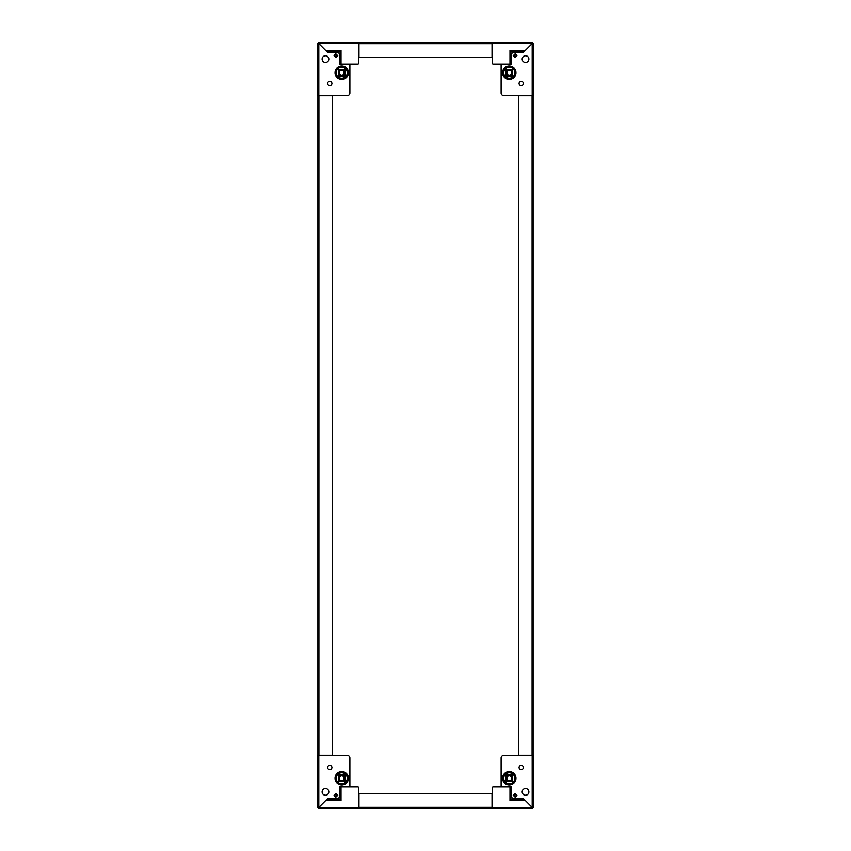 <?xml version="1.0" encoding="UTF-8"?>
<svg xmlns="http://www.w3.org/2000/svg" width="851" height="851" viewBox="0 0 851 851"><rect width="100%" height="100%" fill="white"/><g stroke="black" fill="none" stroke-linecap="round" stroke-linejoin="round"><path stroke-width="1.28" d="M510.472 776.176A2.415 2.415 0 0 1 511.355 779.463A2.415 2.415 0 0 1 508.058 780.346A2.415 2.415 0 0 1 507.175 777.059A2.415 2.415 0 0 1 510.472 776.176M507.824 780.75A2.872 2.872 0 0 0 511.749 779.697A2.872 2.872 0 0 0 510.696 775.772A2.872 2.872 0 0 1 511.749 779.697A2.872 2.872 0 0 1 507.824 780.75A2.872 2.872 0 0 1 506.77 776.825A2.872 2.872 0 0 1 510.696 775.772A2.872 2.872 0 0 0 506.77 776.825A2.872 2.872 0 0 0 507.824 780.75M317.902 103.131L317.902 112.704M317.902 755.284L317.902 95.716L332.507 95.716L332.507 755.284L317.902 755.284M514.77 72.739A5.5 5.5 0 0 1 509.26 78.239A5.5 5.5 0 0 1 503.76 72.739A5.5 5.5 0 0 1 509.26 67.24A5.5 5.5 0 0 1 514.77 72.739M523.386 83.504A2.149 2.149 0 0 0 521.227 81.356A2.149 2.149 0 0 0 519.078 83.504A2.149 2.149 0 0 0 521.227 85.664A2.149 2.149 0 0 0 523.386 83.504M528.886 59.102A3.351 3.351 0 0 0 525.535 55.751A3.351 3.351 0 0 0 522.184 59.102A3.351 3.351 0 0 0 525.535 62.453A3.351 3.351 0 0 0 528.886 59.102M505.909 76.09L505.909 69.388L512.61 69.388L512.61 76.09L505.909 76.09M514.929 57.496L513.206 55.772L515.238 53.741L516.961 55.464L514.929 57.496L513.951 56.517L515.983 54.485L516.961 55.464L514.929 57.496M503.515 95.472A2.393 2.393 0 0 1 501.122 93.078L501.122 65.325A0.957 0.957 0 0 1 502.079 64.368L511.653 64.368L493.229 64.123L509.983 64.123L509.983 50.486L510.94 51.443L509.983 50.486L510.94 51.443L524.301 51.443L525.258 50.486L523.62 52.188L531.737 44.082A0.713 0.713 0 0 0 532.194 44.273L532.194 95.472L503.515 95.472L533.194 95.472L533.194 43.592L532.237 43.592L532.237 44.273L533.194 44.273L532.194 44.273M502.079 64.368L511.653 64.368L511.653 54.581A2.393 2.393 0 0 1 514.047 52.188L523.62 52.188M501.122 93.078L501.122 65.325M513.919 56.485L515.951 54.453M492.027 44.241A1 1 0 0 0 492.272 43.592L492.272 42.582L532.194 42.582L532.194 43.539L531.513 43.539L531.513 42.582L531.513 43.592A0.713 0.713 0 0 0 531.694 44.05L524.301 51.443M532.194 42.582L533.194 43.592M531.513 43.592L492.272 43.592L492.272 63.165A0.957 0.957 0 0 0 493.229 64.123M532.183 95.472A1 1 0 0 0 531.535 95.716M510.94 64.123L510.94 51.443M476.177 42.688L483.474 42.688M358.973 806.759A1 1 0 0 0 358.728 807.408L358.728 808.418L319.487 808.418L358.728 808.418A1 1 0 0 0 359.122 808.312L475.039 808.312M484.613 808.312L491.878 808.312A1 1 0 0 0 492.272 808.418L532.194 808.418L532.194 807.461L531.513 807.408L531.513 808.418L531.513 807.408L492.272 807.408L492.272 787.835L492.272 808.418M492.027 808.312L358.973 808.312L358.973 793.717L492.027 793.717L492.027 808.312M375.961 808.312L366.387 808.312M367.526 42.688L374.823 42.688M340.528 74.824A2.415 2.415 0 0 1 339.645 71.537A2.415 2.415 0 0 1 342.942 70.654A2.415 2.415 0 0 1 343.825 73.941A2.415 2.415 0 0 1 340.528 74.824M343.176 70.25A2.872 2.872 0 0 0 339.251 71.303A2.872 2.872 0 0 0 340.304 75.228A2.872 2.872 0 0 1 339.251 71.303A2.872 2.872 0 0 1 343.176 70.25A2.872 2.872 0 0 1 344.23 74.175A2.872 2.872 0 0 1 340.304 75.228A2.872 2.872 0 0 0 344.23 74.175A2.872 2.872 0 0 0 343.176 70.25M512.323 72.739A3.053 3.053 0 0 1 509.26 75.792A3.053 3.053 0 0 1 506.207 72.739A3.053 3.053 0 0 1 509.26 69.686A3.053 3.053 0 0 1 512.323 72.739M512.376 72.739A3.106 3.106 0 0 1 509.26 75.845A3.106 3.106 0 0 1 506.154 72.739A3.106 3.106 0 0 1 509.26 69.633A3.106 3.106 0 0 1 512.376 72.739M512.61 70.431A4.064 4.064 0 0 0 511.568 69.388M506.951 69.388A4.064 4.064 0 0 0 505.909 70.431M505.909 75.048A4.064 4.064 0 0 0 506.951 76.09M511.568 76.09A4.064 4.064 0 0 0 512.61 75.048M506.377 72.739A2.883 2.883 0 0 0 509.26 75.622A2.883 2.883 0 0 0 512.142 72.739A2.883 2.883 0 0 0 509.26 69.856A2.883 2.883 0 0 0 506.377 72.739M533.098 103.131L533.098 112.704M336.23 778.261A5.5 5.5 0 0 1 341.74 772.761A5.5 5.5 0 0 1 347.24 778.261A5.5 5.5 0 0 1 341.74 783.76A5.5 5.5 0 0 1 336.23 778.261M327.614 767.496A2.149 2.149 0 0 0 329.773 769.644A2.149 2.149 0 0 0 331.922 767.496A2.149 2.149 0 0 0 329.773 765.336A2.149 2.149 0 0 0 327.614 767.496M322.114 791.898A3.351 3.351 0 0 0 325.465 795.249A3.351 3.351 0 0 0 328.816 791.898A3.351 3.351 0 0 0 325.465 788.547A3.351 3.351 0 0 0 322.114 791.898M345.091 774.91L345.091 781.612L338.39 781.612L338.39 774.91L345.091 774.91M336.071 793.504L337.794 795.228L335.762 797.259L334.039 795.536L336.071 793.504L337.049 794.483L335.017 796.515L334.039 795.536L336.071 793.504M347.485 755.528A2.393 2.393 0 0 1 349.878 757.922L349.878 785.675A0.957 0.957 0 0 1 348.921 786.632L339.347 786.632L357.771 786.877L341.017 786.877L341.017 800.514L340.06 799.557L341.017 800.514L340.06 799.557L326.699 799.557L325.742 800.514L327.38 798.812L319.263 806.918A0.713 0.713 0 0 0 318.806 806.727L317.806 806.727L317.806 807.408L318.763 807.408L318.806 806.727L318.806 755.528L347.485 755.528L317.806 755.528L317.806 806.727L318.763 806.727M348.921 786.632L339.347 786.632L339.347 796.419A2.393 2.393 0 0 1 336.953 798.812L327.38 798.812M349.878 757.922L349.878 785.675M337.081 794.515L335.049 796.547M318.806 807.461L318.806 808.418L319.487 808.418L319.487 807.408L318.763 807.408M318.806 808.418L317.806 807.408M357.771 786.877A0.957 0.957 0 0 1 358.728 787.835L358.728 807.408L319.487 807.408L319.487 808.418M319.487 807.408A0.713 0.713 0 0 0 319.306 806.95L326.699 799.557M317.806 806.727L318.806 806.727M318.817 755.528A1 1 0 0 0 319.465 755.284M340.06 786.877L340.06 799.557M503.76 778.261A5.5 5.5 0 0 0 509.26 783.76A5.5 5.5 0 0 0 514.77 778.261A5.5 5.5 0 0 0 509.26 772.761A5.5 5.5 0 0 0 503.76 778.261M523.386 767.496A2.149 2.149 0 0 1 521.227 769.644A2.149 2.149 0 0 1 519.078 767.496A2.149 2.149 0 0 1 521.227 765.336A2.149 2.149 0 0 1 523.386 767.496M528.886 791.898A3.351 3.351 0 0 1 525.535 795.249A3.351 3.351 0 0 1 522.184 791.898A3.351 3.351 0 0 1 525.535 788.547A3.351 3.351 0 0 1 528.886 791.898M515.238 797.259L516.961 795.536L514.929 793.504L513.206 795.228L515.238 797.259M532.237 807.408L533.194 807.408L533.194 755.528L503.515 755.528A2.393 2.393 0 0 0 501.122 757.922L501.122 785.675A0.957 0.957 0 0 0 502.079 786.632L511.653 786.632L511.653 796.419A2.393 2.393 0 0 0 514.047 798.812L523.62 798.812L531.737 806.918A0.713 0.713 0 0 1 532.194 806.727L532.194 807.461M531.513 807.408A0.713 0.713 0 0 1 531.694 806.95L523.62 798.812M515.983 796.515L513.951 794.483L514.929 793.504L516.961 795.536L515.983 796.515L513.919 794.515M524.301 799.557L510.94 799.557L509.983 800.514L509.983 786.877L511.653 786.632L502.079 786.632M501.122 757.922L501.122 785.675M532.237 806.727L533.194 806.727M533.194 807.408L532.194 808.418M509.983 786.877L493.229 786.877A0.957 0.957 0 0 0 492.272 787.835M492.272 807.408A1 1 0 0 0 492.027 806.759M531.535 755.284A1 1 0 0 0 532.183 755.528L532.194 806.727M525.258 800.514L509.983 800.514L510.94 799.557L510.94 786.877M509.983 800.514L510.94 799.557M512.61 781.612L512.61 774.91L505.909 774.91L505.909 781.612L512.61 781.612M347.24 72.739A5.5 5.5 0 0 0 341.74 67.24A5.5 5.5 0 0 0 336.23 72.739A5.5 5.5 0 0 0 341.74 78.239A5.5 5.5 0 0 0 347.24 72.739M327.614 83.504A2.149 2.149 0 0 1 329.773 81.356A2.149 2.149 0 0 1 331.922 83.504A2.149 2.149 0 0 1 329.773 85.664A2.149 2.149 0 0 1 327.614 83.504M322.114 59.102A3.351 3.351 0 0 1 325.465 55.751A3.351 3.351 0 0 1 328.816 59.102A3.351 3.351 0 0 1 325.465 62.453A3.351 3.351 0 0 1 322.114 59.102M335.762 53.741L334.039 55.464L336.071 57.496L337.794 55.772L335.762 53.741M318.763 43.592L317.806 43.592L317.806 95.472L347.485 95.472A2.393 2.393 0 0 0 349.878 93.078L349.878 65.325A0.957 0.957 0 0 0 348.921 64.368L339.347 64.368L339.347 54.581A2.393 2.393 0 0 0 336.953 52.188L327.38 52.188L319.263 44.082A0.713 0.713 0 0 1 318.806 44.273L318.806 42.582L358.728 42.582L358.728 63.165L358.728 43.592A1 1 0 0 0 358.973 44.241M319.487 42.582L319.487 43.592A0.713 0.713 0 0 1 319.306 44.05L327.38 52.188M337.081 56.485L335.049 54.453L337.081 56.485M326.699 51.443L340.06 51.443L341.017 50.486L341.017 64.123L339.347 64.368L348.921 64.368M349.878 93.078L349.878 65.325M319.487 43.539L318.806 43.539M318.763 44.273L317.806 44.273L318.763 44.273M317.806 43.592L318.806 42.582M341.017 64.123L357.771 64.123A0.957 0.957 0 0 0 358.728 63.165M319.465 95.716A1 1 0 0 0 318.817 95.472L318.806 44.273M336.071 57.496L337.049 56.517L335.017 54.485L334.039 55.464L336.071 57.496M325.742 50.486L341.017 50.486L340.06 51.443L340.06 64.123M341.017 50.486L340.06 51.443M338.39 69.388L338.39 76.09L345.091 76.09L345.091 69.388L338.39 69.388M508.058 70.654A2.415 2.415 0 0 1 511.355 71.537A2.415 2.415 0 0 1 510.472 74.824A2.415 2.415 0 0 1 507.175 73.941A2.415 2.415 0 0 1 508.058 70.654M506.77 74.175A2.872 2.872 0 0 0 510.696 75.228A2.872 2.872 0 0 0 511.749 71.303A2.872 2.872 0 0 0 507.824 70.25A2.872 2.872 0 0 1 511.749 71.303A2.872 2.872 0 0 1 510.696 75.228A2.872 2.872 0 0 1 506.77 74.175A2.872 2.872 0 0 1 507.824 70.25A2.872 2.872 0 0 0 506.77 74.175A2.872 2.872 0 0 1 507.824 70.25M533.098 739.434L533.098 746.731M317.902 746.731L317.902 739.434M506.207 778.261A3.053 3.053 0 0 1 509.26 775.208A3.053 3.053 0 0 1 512.323 778.261A3.053 3.053 0 0 1 509.26 781.314A3.053 3.053 0 0 1 506.207 778.261M506.154 778.261A3.106 3.106 0 0 1 509.26 775.155A3.106 3.106 0 0 1 512.376 778.261A3.106 3.106 0 0 1 509.26 781.367A3.106 3.106 0 0 1 506.154 778.261M505.909 780.569A4.064 4.064 0 0 0 506.951 781.612M511.568 781.612A4.064 4.064 0 0 0 512.61 780.569M512.61 775.952A4.064 4.064 0 0 0 511.568 774.91M506.951 774.91A4.064 4.064 0 0 0 505.909 775.952M512.142 778.261A2.883 2.883 0 0 0 509.26 775.378A2.883 2.883 0 0 0 506.377 778.261A2.883 2.883 0 0 0 509.26 781.144A2.883 2.883 0 0 0 512.142 778.261M338.677 778.261A3.053 3.053 0 0 1 341.74 775.208A3.053 3.053 0 0 1 344.793 778.261A3.053 3.053 0 0 1 341.74 781.314A3.053 3.053 0 0 1 338.677 778.261M338.624 778.261A3.106 3.106 0 0 1 341.74 775.155A3.106 3.106 0 0 1 344.846 778.261A3.106 3.106 0 0 1 341.74 781.367A3.106 3.106 0 0 1 338.624 778.261M338.39 780.569A4.064 4.064 0 0 0 339.432 781.612M344.049 781.612A4.064 4.064 0 0 0 345.091 780.569M345.091 775.952A4.064 4.064 0 0 0 344.049 774.91M339.432 774.91A4.064 4.064 0 0 0 338.39 775.952M344.623 778.261A2.883 2.883 0 0 0 341.74 775.378A2.883 2.883 0 0 0 338.858 778.261A2.883 2.883 0 0 0 341.74 781.144A2.883 2.883 0 0 0 344.623 778.261M533.098 95.716L533.098 755.284L518.493 755.284L518.493 95.716L533.098 95.716M358.973 42.688L492.027 42.688L492.027 57.283L358.973 57.283L358.973 42.688M344.793 72.739A3.053 3.053 0 0 1 341.74 75.792A3.053 3.053 0 0 1 338.677 72.739A3.053 3.053 0 0 1 341.74 69.686A3.053 3.053 0 0 1 344.793 72.739M344.846 72.739A3.106 3.106 0 0 1 341.74 75.845A3.106 3.106 0 0 1 338.624 72.739A3.106 3.106 0 0 1 341.74 69.633A3.106 3.106 0 0 1 344.846 72.739M345.091 70.431A4.064 4.064 0 0 0 344.049 69.388M339.432 69.388A4.064 4.064 0 0 0 338.39 70.431M338.39 75.048A4.064 4.064 0 0 0 339.432 76.09M344.049 76.09A4.064 4.064 0 0 0 345.091 75.048M338.858 72.739A2.883 2.883 0 0 0 341.74 75.622A2.883 2.883 0 0 0 344.623 72.739A2.883 2.883 0 0 0 341.74 69.856A2.883 2.883 0 0 0 338.858 72.739M342.942 780.346A2.415 2.415 0 0 1 339.645 779.463A2.415 2.415 0 0 1 340.528 776.176A2.415 2.415 0 0 1 343.825 777.059A2.415 2.415 0 0 1 342.942 780.346M340.304 775.772A2.872 2.872 0 0 0 339.251 779.697A2.872 2.872 0 0 0 343.176 780.75A2.872 2.872 0 0 1 339.251 779.697A2.872 2.872 0 0 1 340.304 775.772A2.872 2.872 0 0 1 344.23 776.825A2.872 2.872 0 0 1 343.176 780.75A2.872 2.872 0 0 0 344.23 776.825A2.872 2.872 0 0 0 340.304 775.772M318.912 755.284L318.912 95.716M515.195 72.739A5.936 5.936 0 0 1 509.26 78.675A5.936 5.936 0 0 1 503.324 72.739A5.936 5.936 0 0 1 509.26 66.803A5.936 5.936 0 0 1 515.195 72.739M502.558 72.739A6.702 6.702 0 0 1 509.26 66.038A6.702 6.702 0 0 1 515.961 72.739A6.702 6.702 0 0 1 509.26 79.441A6.702 6.702 0 0 1 502.558 72.739M509.983 50.486L525.258 50.486M492.027 807.312L358.973 807.312M335.805 778.261A5.936 5.936 0 0 1 341.74 772.325A5.936 5.936 0 0 1 347.676 778.261A5.936 5.936 0 0 1 341.74 784.197A5.936 5.936 0 0 1 335.805 778.261M348.442 778.261A6.702 6.702 0 0 1 341.74 784.962A6.702 6.702 0 0 1 335.039 778.261A6.702 6.702 0 0 1 341.74 771.559A6.702 6.702 0 0 1 348.442 778.261M341.017 800.514L325.742 800.514M503.324 778.261A5.936 5.936 0 0 0 509.26 784.197A5.936 5.936 0 0 0 515.195 778.261A5.936 5.936 0 0 0 509.26 772.325A5.936 5.936 0 0 0 503.324 778.261M515.961 778.261A6.702 6.702 0 0 0 509.26 771.559A6.702 6.702 0 0 0 502.558 778.261A6.702 6.702 0 0 0 509.26 784.962A6.702 6.702 0 0 0 515.961 778.261M347.676 72.739A5.936 5.936 0 0 0 341.74 66.803A5.936 5.936 0 0 0 335.805 72.739A5.936 5.936 0 0 0 341.74 78.675A5.936 5.936 0 0 0 347.676 72.739M335.039 72.739A6.702 6.702 0 0 0 341.74 79.441A6.702 6.702 0 0 0 348.442 72.739A6.702 6.702 0 0 0 341.74 66.038A6.702 6.702 0 0 0 335.039 72.739M319.487 43.592L358.728 43.592M532.088 95.716L532.088 755.284M358.973 43.688L492.027 43.688"/></g></svg>
